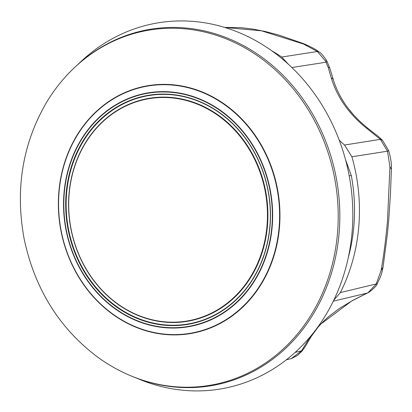 <?xml version="1.0" encoding="UTF-8"?>
<svg xmlns="http://www.w3.org/2000/svg" width="412" height="412" viewBox="0 0 412 412"><rect width="100%" height="100%" fill="white"/><g stroke="black" fill="none" stroke-linecap="round" stroke-linejoin="round"><path stroke-width="0.62" d="M312.414 315.489A180.801 158.512 79.5 0 1 133.158 376.769L140.538 379.756A185.709 162.817 79.5 0 0 324.661 316.813A185.709 162.817 79.5 0 0 297.562 73.254A185.709 162.817 79.5 0 0 81.463 61.089L75.648 66.523A180.801 158.512 79.5 0 1 286.031 78.368A180.801 158.512 79.5 0 1 312.414 315.489M61.249 175.45A125.763 110.261 79.5 0 1 148.212 85.639A125.763 110.261 79.5 0 1 277.075 243.827A125.763 110.261 79.5 0 1 190.112 333.638A125.763 110.261 79.5 0 1 61.249 175.45M132.237 376.393A180.183 157.976 -100.5 0 0 137.381 378.371A180.183 157.976 -100.5 0 0 209.466 385.395A180.183 157.976 -100.5 0 0 335.353 182.161A180.183 157.976 -100.5 0 0 149.432 30.071A180.183 157.976 -100.5 0 0 79.016 63.515A180.183 157.976 -100.5 0 0 74.922 67.202M71.302 179.179A112.785 98.885 79.5 0 1 190.653 101.754A112.785 98.885 79.5 0 1 264.854 240.505A112.785 98.885 79.5 0 1 145.503 317.925A112.785 98.885 79.5 0 1 71.302 179.179M71.168 179.055A113.13 99.184 79.5 0 1 190.885 101.398A113.13 99.184 79.5 0 1 265.313 240.567A113.13 99.184 79.5 0 1 145.596 318.224A113.13 99.184 79.5 0 1 71.168 179.055M75.365 66.79L75.648 66.523A180.801 158.512 79.5 0 1 150.411 29.267A180.801 158.512 79.5 0 1 336.964 181.872A180.801 158.512 79.5 0 1 210.65 385.797A180.801 158.512 79.5 0 1 133.158 376.769L132.798 376.619M68.351 178.247A116.22 101.893 -100.5 0 0 144.818 321.221A116.22 101.893 -100.5 0 0 267.805 241.437A116.22 101.893 -100.5 0 0 191.338 98.463A116.22 101.893 -100.5 0 0 68.351 178.247M68.809 178.308A115.875 101.594 -100.5 0 0 145.05 320.86A115.875 101.594 -100.5 0 0 267.671 241.314A115.875 101.594 -100.5 0 0 191.436 98.762A115.875 101.594 -100.5 0 0 68.809 178.308M345.514 159.64L351.302 175.553L349.206 175.821M348.289 257.634A166.129 145.652 -100.5 0 0 351.302 175.553M339.246 140.234A192.028 168.359 79.5 0 0 344.556 145.034L351.905 156.781A171.727 150.56 -100.5 0 1 358.77 226.713A171.727 150.56 -100.5 0 1 340.358 292.572L333.761 300.214M271.57 50.661A171.727 150.56 -100.5 0 1 281.731 57.036L288.544 64.406M309.134 338.479A11.448 7.586 31.3 0 0 311.173 336.563L311.173 336.563C304.88 346.956 307.929 342.758 302.279 350.767L301.533 350.849L310.118 336.877M368.014 292.778L363.152 295.177A11.448 3.244 -116 0 1 362.823 295.27L368.148 292.613A11.448 7.107 59.6 0 0 369.064 292.206L368.014 292.778A11.448 7.169 -116.8 0 1 367.272 293.076L333.293 301.172M363.152 295.177L352.368 300.662A11.448 1.483 -118.2 0 1 352.157 300.672L362.823 295.27M366.804 128.41A11.448 0.345 -51.3 0 0 367.19 127.725C379.859 137.855 375.62 133.874 382.563 140.379L382.568 140.379A11.448 5.85 136.4 0 0 380.348 139.354L366.804 128.41C348.99 114.175 337.155 97.35 331.289 77.93L328.168 67.31L325.562 61.151A11.448 0.433 -29.5 0 0 326.479 60.415L327.004 61.393A11.448 0.695 153 0 1 326.072 62.212L291.876 67.532M382.465 140.276L380.348 139.354L387.507 151.183L351.905 156.781M327.004 61.393L329.888 68.387A11.448 3.378 161.7 0 0 328.168 67.31M329.888 68.387L333.375 79.866A11.448 5.088 163 0 0 331.289 77.93M291.454 358.574L291.454 358.574A11.448 6.329 -107.5 0 1 291.258 358.631L301.533 350.849A11.448 1.736 -142.2 0 0 302.279 350.767A11.448 1.736 -142.2 0 1 302.279 350.767L297.649 355.36L291.454 358.574L286.335 359.815M318.888 325.521L352.157 300.672M368.148 292.613L376.218 283.961L381.136 270.375C383.716 255.806 385.833 239.31 387.491 220.883L389.937 166.865L387.507 151.183A11.448 0.314 162 0 0 388.66 150.663C390.823 158.043 391.735 164.208 391.4 169.157L389.937 166.865M369.064 292.206C374.374 288.117 377.124 285.207 377.31 283.477L377.31 283.477A11.448 2.699 -151.6 0 1 376.218 283.961L340.358 292.572M325.562 61.151L317.374 51.495L303.52 44.032L261.568 30.828L224.643 27.424M281.731 57.036L317.374 51.495A11.448 5.037 -54.2 0 1 319.058 51.948L319.058 51.948C316.169 49.589 311.003 46.824 303.567 43.641L279.346 35.211L265.184 31.472L252.901 29.082L240.716 27.625L224.622 27.413M269.932 242.102A118.677 104.045 -100.5 0 0 191.858 96.109A118.677 104.045 -100.5 0 0 66.27 177.577A118.677 104.045 -100.5 0 0 144.349 323.569A118.677 104.045 -100.5 0 0 269.932 242.102M276.715 243.755A125.428 109.968 -100.5 0 0 194.191 89.45A125.428 109.968 -100.5 0 0 61.455 175.558A125.428 109.968 -100.5 0 0 143.979 329.858A125.428 109.968 -100.5 0 0 276.715 243.755M269.623 242.014A118.337 103.752 -100.5 0 0 191.765 96.434A118.337 103.752 -100.5 0 0 66.533 177.67A118.337 103.752 -100.5 0 0 144.391 323.25A118.337 103.752 -100.5 0 0 269.623 242.014M391.4 169.157L390.473 193.728L388.748 219.884L387.44 233.671L383.062 267.12L381.136 270.375M303.52 44.032L303.567 43.641M344.556 145.034L380.348 139.354M295.177 352.378L301.533 350.849M79.016 63.515C66.317 74.577 55.476 87.555 46.499 102.449C22.48 143.845 15.033 189.345 24.159 238.945C34.778 289.111 59.508 328.678 98.36 357.637C110.596 366.433 123.605 373.344 137.381 378.371M347.826 107.913L354.176 115.576M352.368 300.662L339.802 308.197L329.008 316.308L323.858 320.963L318.322 326.814L311.173 336.563M383.062 267.12C381.239 275.159 381.574 274.814 377.31 283.477M382.568 140.379L388.66 150.663M326.479 60.415C323.214 55.512 320.737 52.69 319.058 51.948M333.375 79.866C339.04 98.061 350.313 114.016 367.19 127.725"/></g></svg>
